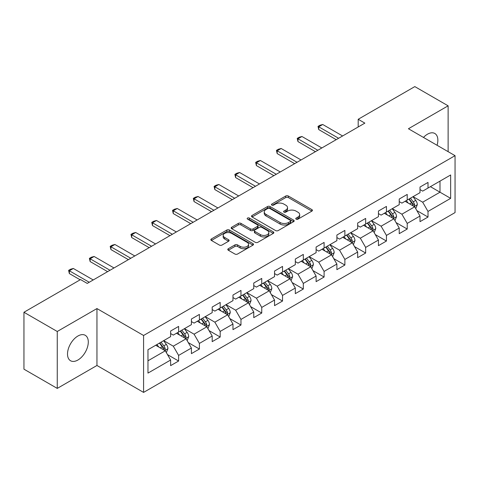 <?xml version="1.0" encoding="UTF-8"?>
<svg xmlns="http://www.w3.org/2000/svg" width="479" height="479" viewBox="0 0 479 479"><rect width="100%" height="100%" fill="white"/><g stroke="black" fill="none" stroke-linecap="round" stroke-linejoin="round"><path stroke-width="0.72" d="M296.154 219.143A1.293 0.748 0 0 0 297.986 219.143L311.883 211.119A1.85 1.066 0 0 0 312.422 210.365A1.85 1.066 0 0 0 311.883 209.61L288.34 196.019A1.85 1.066 0 0 0 285.729 196.019L271.832 204.042A1.293 0.748 0 0 0 271.455 204.569A1.293 0.748 0 0 0 271.832 205.096A1.293 0.748 0 0 0 273.665 205.096L275.461 204.06A5.916 3.419 0 0 1 283.831 204.06L285.795 205.192A5.916 3.419 0 0 1 287.526 207.611A5.916 3.419 0 0 1 285.795 210.024L283.993 211.059A1.293 0.748 0 0 0 283.616 211.592A1.293 0.748 0 0 0 283.993 212.119A1.293 0.748 0 0 0 285.825 212.119L287.622 211.083A5.916 3.419 0 0 1 295.992 211.083L297.956 212.215A5.916 3.419 0 0 1 299.686 214.628A5.916 3.419 0 0 1 297.956 217.047L296.154 218.083A1.293 0.748 0 0 0 295.777 218.61A1.293 0.748 0 0 0 296.154 219.143L296.154 218.083M77.903 360.022A14.693 8.484 120 0 0 87.501 347.077A14.693 8.484 120 0 0 85.25 335.3A14.693 8.484 120 0 0 77.903 336.024A14.693 8.484 120 0 0 68.305 348.975A14.693 8.484 120 0 0 70.557 360.753A14.693 8.484 120 0 0 77.903 360.022M437.064 145.281A14.693 8.484 120 0 0 434.818 133.479A14.693 8.484 120 0 0 427.472 134.204A14.693 8.484 120 0 0 423.478 137.437M228.321 248.715A1.85 1.066 0 0 0 227.782 249.469A1.85 1.066 0 0 0 228.321 250.224L234.926 254.038A1.85 1.066 0 0 0 237.542 254.038L252.972 245.128A1.85 1.066 0 0 0 253.511 244.374A1.85 1.066 0 0 0 252.972 243.619L229.435 230.028A1.85 1.066 0 0 0 226.818 230.028L211.389 238.937A1.85 1.066 0 0 0 210.844 239.692A1.85 1.066 0 0 0 211.389 240.446L219.364 245.056A1.85 1.066 0 0 0 221.981 245.056L228.585 241.242A1.85 1.066 0 0 0 229.124 240.488A1.85 1.066 0 0 0 228.585 239.734L224.627 237.446A4.946 2.856 0 0 1 223.178 235.428A4.946 2.856 0 0 1 226.232 232.788A4.946 2.856 0 0 1 231.626 233.411L247.122 242.356A4.946 2.856 0 0 1 248.571 244.374A4.946 2.856 0 0 1 245.517 247.014A4.946 2.856 0 0 1 240.123 246.392L237.542 244.901A1.85 1.066 0 0 0 234.926 244.901L228.321 248.715L228.321 250.224M96.956 308.566L57.252 331.486L23.95 312.26L23.95 369.177L57.252 388.403L96.956 365.483L143.58 392.403L143.58 335.486L96.956 308.566L96.956 365.483M448.122 151.663L448.122 105.823L408.425 128.743L455.05 155.663L143.58 335.486M448.122 105.823L414.82 86.597L358.196 119.283L358.196 126.977M23.95 312.26L80.568 279.574L87.232 283.418L364.86 123.127L358.196 119.283M275.593 230.561A1.85 1.066 0 0 0 278.209 230.561L293.639 221.651A1.85 1.066 0 0 0 294.178 220.897A1.85 1.066 0 0 0 293.639 220.142L270.102 206.551A1.85 1.066 0 0 0 267.486 206.551L252.056 215.46A1.85 1.066 0 0 0 251.517 216.215A1.85 1.066 0 0 0 252.056 216.969L275.593 230.561M248.062 219.418A1.293 0.748 0 0 1 249.373 219.604L249.373 218.065L273.305 231.878A1.85 1.066 0 0 1 273.844 232.632A1.85 1.066 0 0 1 273.305 233.387L257.876 242.296A1.85 1.066 0 0 1 255.259 242.296L231.722 228.711L231.722 227.202A1.85 1.066 0 0 0 231.177 227.956A1.85 1.066 0 0 0 231.722 228.711M231.722 227.202L238.326 223.388A1.85 1.066 0 0 1 240.943 223.388L250.487 228.896A1.85 1.066 0 0 0 253.104 228.896L257.48 226.369A1.85 1.066 0 0 0 258.025 225.615A1.85 1.066 0 0 0 257.48 224.861L247.547 219.119A1.293 0.748 0 0 1 247.164 218.592A1.293 0.748 0 0 1 247.966 217.903A1.293 0.748 0 0 1 249.373 218.065M143.58 392.403L455.05 212.58L455.05 155.663M167.494 354.604L178.619 361.022L178.619 355.412L191.408 348.023L191.408 353.64L199.402 349.023L199.402 343.413L212.191 336.024L212.191 341.641L220.184 337.024L220.184 331.414L232.974 324.026L232.974 329.642L240.967 325.031L240.967 319.415L253.756 312.033L253.756 317.643L261.75 313.032L261.75 307.416L274.539 300.034L274.539 305.644L282.532 301.034L282.532 295.417L295.321 288.035L295.321 293.645L303.315 289.035L303.315 283.418L316.104 276.036L316.104 281.652L324.097 277.036L324.097 271.419L336.887 264.037L336.887 269.653L344.88 265.037L344.88 259.42L357.663 252.038L357.663 257.654L365.657 253.038L365.657 247.421L378.446 240.039L378.446 245.655L386.439 241.039L386.439 235.423L399.229 228.04L399.229 233.656L407.222 229.04L407.222 223.424L420.011 216.041L420.011 221.657L428.004 217.041L428.004 211.425L450.655 198.354L450.655 174.967L439.997 181.122L439.997 192.199L450.655 198.354M178.619 361.022L170.626 365.639L170.626 360.022L147.975 373.099L147.975 349.718L170.626 336.641L170.626 331.025L178.619 326.415L178.619 332.025L191.408 324.642L191.408 319.026L199.402 314.416L199.402 320.026L212.191 312.643L212.191 307.033L220.184 302.417L220.184 308.033L232.974 300.644L232.974 295.034L240.967 290.418L240.967 296.034L253.756 288.645L253.756 283.035L261.75 278.419L261.75 284.035L274.539 276.646L274.539 271.036L282.532 266.42L282.532 272.036L295.321 264.653L295.321 259.037L303.315 254.421L303.315 260.037L316.104 252.655L316.104 247.038L324.097 242.422L324.097 248.038L336.887 240.656L336.887 235.039L344.88 230.423L344.88 236.039L357.663 228.657L357.663 223.04L365.657 218.424L365.657 224.04L378.446 216.658L378.446 211.041L386.439 206.425L386.439 212.041L399.229 204.659L399.229 199.042L407.222 194.426L407.222 200.042L420.011 192.66L420.011 187.044L428.004 182.427L428.004 188.043L450.655 174.967M176.488 333.258L186.08 338.797L173.29 346.179L163.698 340.641M170.626 333.564L173.29 335.102L178.619 332.025M173.29 346.179L178.619 355.412M186.08 338.797L191.408 348.023M197.27 321.259L206.862 326.798L194.073 334.18L184.481 328.642M191.408 321.565L194.073 323.103L199.402 320.026M194.073 334.18L199.402 343.413M206.862 326.798L212.191 336.024M218.053 309.26L227.645 314.799L214.855 322.181L205.263 316.643M212.191 309.566L214.855 311.105L220.184 308.033M214.855 322.181L220.184 331.414M227.645 314.799L232.974 324.026M238.835 297.261L248.427 302.8L235.638 310.182L226.046 304.644M232.974 297.573L235.638 299.106L240.967 296.034M235.638 310.182L240.967 319.415M248.427 302.8L253.756 312.033M259.618 285.262L269.21 290.801L256.421 298.183L246.829 292.645M253.756 285.574L256.421 287.113L261.75 284.035M256.421 298.183L261.75 307.416M269.21 290.801L274.539 300.034M280.401 273.264L289.993 278.802L277.203 286.185L267.611 280.646M274.539 273.575L277.203 275.114L282.532 272.036M277.203 286.185L282.532 295.417M289.993 278.802L295.321 288.035M301.183 261.265L310.775 266.803L297.986 274.186L288.394 268.653M295.321 261.576L297.986 263.115L303.315 260.037M297.986 274.186L303.315 283.418M310.775 266.803L316.104 276.036M321.966 249.266L331.558 254.804L318.769 262.193L309.177 256.654M316.104 249.577L318.769 251.116L324.097 248.038M318.769 262.193L324.097 271.419M331.558 254.804L336.887 264.037M342.742 237.267L352.334 242.805L339.551 250.194L329.959 244.655M336.887 237.578L339.551 239.117L344.88 236.039M339.551 250.194L344.88 259.42M352.334 242.805L357.663 252.038M363.525 225.274L373.117 230.806L360.328 238.195L350.736 232.656M357.663 225.579L360.328 227.118L365.657 224.04M360.328 238.195L365.657 247.421M373.117 230.806L378.446 240.039M384.308 213.275L393.9 218.813L381.11 226.196L371.518 220.657M378.446 213.58L381.11 215.119L386.439 212.041M381.11 226.196L386.439 235.423M393.9 218.813L399.229 228.04M405.09 201.276L414.682 206.814L401.893 214.197L392.301 208.658M399.229 201.581L401.893 203.12L407.222 200.042M401.893 214.197L407.222 223.424M414.682 206.814L420.011 216.041M430.405 186.66L439.997 192.199L422.676 202.198L413.084 196.659M420.011 189.582L422.676 191.121L428.004 188.043M422.676 202.198L428.004 211.425M57.252 331.486L57.252 388.403M147.975 360.795L165.297 350.796L155.705 345.257M165.297 350.796L170.626 360.022M416.88 210.616L428.004 217.041M396.103 222.615L407.222 229.04M375.32 234.614L386.439 241.039M354.538 246.613L365.657 253.038M333.755 258.612L344.88 265.037M312.973 270.611L324.097 277.036M292.19 282.61L303.315 289.035M271.407 294.609L282.532 301.034M250.625 306.608L261.75 313.032M229.842 318.607L240.967 325.031M209.06 330.606L220.184 337.024M188.277 342.605L199.402 349.023M296.675 219.322L297.956 218.586A5.916 3.419 0 0 0 299.686 216.167L299.686 214.628M287.526 207.611L287.526 209.143A5.916 3.419 0 0 1 285.795 211.562L284.514 212.299M311.853 211.131L288.34 197.558A1.85 1.066 0 0 0 285.729 197.558L272.353 205.281M293.639 220.142L293.639 221.651L270.102 208.09A1.85 1.066 0 0 0 267.486 208.09L252.08 216.981M290.37 221.424A1.293 0.748 0 0 0 290.747 220.897A1.293 0.748 0 0 0 290.37 220.364L269.707 208.437A1.293 0.748 0 0 0 267.881 208.437L265.983 209.533A5.916 3.419 0 0 0 264.246 211.952A5.916 3.419 0 0 0 265.983 214.364L280.107 222.519A5.916 3.419 0 0 0 288.472 222.519L290.37 221.424L290.37 222.963A1.293 0.748 0 0 0 290.747 222.436L290.747 220.897M264.246 211.952L264.246 213.484A5.916 3.419 0 0 0 265.983 215.903L265.983 214.364M290.37 222.963L288.472 224.058A5.916 3.419 0 0 1 280.107 224.058L265.983 215.903M231.746 228.722L238.326 224.926L238.326 223.388M258.025 225.615L258.025 227.154A1.85 1.066 0 0 1 257.48 227.908L253.104 230.435A1.85 1.066 0 0 1 250.487 230.435L240.943 224.926A1.85 1.066 0 0 0 238.326 224.926M249.373 219.604L273.281 233.405M260.39 234.614A4.946 2.856 0 0 0 265.785 235.237A4.946 2.856 0 0 0 268.839 232.596A4.946 2.856 0 0 0 267.39 230.579L261.929 227.423A1.85 1.066 0 0 0 259.313 227.423L254.93 229.956A1.85 1.066 0 0 0 254.391 230.71A1.85 1.066 0 0 0 254.93 231.465L260.39 234.614L260.39 236.153A4.946 2.856 0 0 0 265.785 236.776A4.946 2.856 0 0 0 268.839 234.135L268.839 232.596M254.391 230.71L254.391 232.249A1.85 1.066 0 0 0 254.93 233.004L254.93 231.465M260.39 236.153L254.93 233.004M248.571 244.374L248.571 245.913A4.946 2.856 0 0 1 245.517 248.553A4.946 2.856 0 0 1 240.123 247.93L237.542 246.44A1.85 1.066 0 0 0 234.926 246.44L228.345 250.242M223.178 235.428L223.178 236.967A4.946 2.856 0 0 0 224.627 238.985L224.627 237.446M228.561 241.254L224.627 238.985M252.948 245.146L229.435 231.567A1.85 1.066 0 0 0 226.818 231.567L211.413 240.464M415.736 208.634L417.323 204.641A4.994 2.88 -120 0 0 415.73 200.39L412.976 196.719M408.186 203.06L406.318 200.569M413.91 206.365L414.628 204.856A4.994 2.88 -120 0 0 413.197 201.851L410.449 198.18M409.198 198.905L412.245 202.976A2.545 1.467 60 0 1 412.706 203.749L414.628 204.856M408.85 199.102L411.599 202.773A4.994 2.88 60 0 1 413.03 205.778M338.617 138.281L318.739 126.803L318.739 129.575L318.008 126.384L320.002 125.229L322.738 124.498L342.611 135.976M336.216 139.664L318.739 129.575M322.738 124.498L318.739 126.803L318.008 126.384M394.953 220.633L396.54 216.64A4.994 2.88 -120 0 0 394.947 212.389L392.199 208.718M387.403 215.059L385.535 212.562M393.127 218.364L393.846 216.855A4.994 2.88 -120 0 0 392.415 213.85L389.666 210.179M388.415 210.904L391.463 214.975A2.545 1.467 60 0 1 391.93 215.748L393.846 216.855M388.068 211.101L390.816 214.772A4.994 2.88 60 0 1 392.247 217.777M374.171 232.632L375.758 228.639A4.994 2.88 -120 0 0 374.165 224.388L371.417 220.717M366.621 227.058L364.753 224.561M372.345 230.363L373.063 228.854A4.994 2.88 -120 0 0 371.632 225.849L368.884 222.178M367.632 222.903L370.68 226.974A2.545 1.467 60 0 1 371.147 227.747L373.063 228.854M367.285 223.1L370.033 226.771A4.994 2.88 60 0 1 371.464 229.776M317.834 150.28L297.956 138.802L297.956 141.574L297.225 138.383L299.225 137.228L301.956 136.497L321.828 147.975M315.433 151.663L297.956 141.574M301.956 136.497L297.956 138.802L297.225 138.383M297.052 162.279L277.173 150.801L277.173 153.573L276.443 150.382L278.443 149.226L281.173 148.496L301.046 159.968M294.651 163.662L277.173 153.573M281.173 148.496L277.173 150.801L276.443 150.382M353.388 244.631L354.975 240.638A4.994 2.88 -120 0 0 353.382 236.387L350.634 232.716M345.838 239.057L343.97 236.56M351.562 242.362L352.281 240.853A4.994 2.88 -120 0 0 350.85 237.847L348.101 234.177M346.85 234.902L349.898 238.973A2.545 1.467 60 0 1 350.365 239.745L352.281 240.853M346.503 235.099L349.251 238.77A4.994 2.88 60 0 1 350.682 241.775M332.606 256.63L334.192 252.637A4.994 2.88 -120 0 0 332.6 248.385L329.851 244.715M325.055 251.056L323.187 248.559M330.779 254.361L331.498 252.852A4.994 2.88 -120 0 0 330.067 249.846L327.319 246.176M326.067 246.901L329.115 250.972A2.545 1.467 60 0 1 329.582 251.744L331.498 252.852M325.72 247.098L328.468 250.768A4.994 2.88 60 0 1 329.899 253.774M311.823 268.629L313.41 264.636A4.994 2.88 -120 0 0 311.817 260.384L309.069 256.714M304.273 263.055L302.405 260.558M310.003 266.36L310.715 264.851A4.994 2.88 -120 0 0 309.284 261.845L306.536 258.175M305.285 258.899L308.338 262.971A2.545 1.467 60 0 1 308.799 263.743L310.715 264.851M304.937 259.097L307.686 262.767A4.994 2.88 60 0 1 309.117 265.773M276.269 174.278L256.391 162.8L256.391 165.572L255.66 162.381L257.66 161.225L260.39 160.495L280.263 171.967M273.868 175.661L256.391 165.572M260.39 160.495L256.391 162.8L255.66 162.381M255.487 186.277L235.608 174.799L235.608 177.571L234.878 174.374L236.877 173.224L239.608 172.494L259.48 183.966M253.086 187.66L235.608 177.571M239.608 172.494L235.608 174.799L234.878 174.374M234.704 198.276L214.826 186.798L214.826 189.57L214.095 186.373L216.095 185.223L218.825 184.493L238.698 195.965M232.303 199.659L214.826 189.57M218.825 184.493L214.826 186.798L214.095 186.373M213.921 210.275L194.043 198.797L194.043 201.563L193.312 198.372L195.312 197.222L198.043 196.492L217.921 207.964M211.526 211.658L194.043 201.563M198.043 196.492L194.043 198.797L193.312 198.372M193.139 222.268L173.26 210.796L173.26 213.562L172.53 210.371L174.53 209.221L177.26 208.491L197.138 219.963M190.744 223.657L173.26 213.562M177.26 208.491L173.26 210.796L172.53 210.371M172.356 234.267L152.484 222.795L152.484 225.561L151.747 222.37L153.747 221.22L156.477 220.484L176.356 231.962M169.961 235.656L152.484 225.561M156.477 220.484L152.484 222.795L151.747 222.37M151.574 246.266L131.701 234.794L131.701 237.56L130.965 234.369L132.964 233.213L135.695 232.483L155.573 243.961M149.179 247.655L131.701 237.56M135.695 232.483L131.701 234.794L130.965 234.369M130.791 258.265L110.918 246.793L110.918 249.559L110.182 246.368L112.182 245.212L114.912 244.482L134.791 255.96M128.396 259.654L110.918 249.559M114.912 244.482L110.918 246.793L110.182 246.368M110.008 270.264L90.136 258.792L90.136 261.558L89.399 258.367L91.399 257.211L94.129 256.481L114.008 267.959M107.613 271.647L90.136 261.558M94.129 256.481L90.136 258.792L89.399 258.367M291.04 280.628L292.627 276.634A4.994 2.88 -120 0 0 291.034 272.383L288.286 268.713M283.49 275.054L281.622 272.557M289.22 278.359L289.933 276.844A4.994 2.88 -120 0 0 288.502 273.844L285.753 270.174M284.502 270.898L287.556 274.97A2.545 1.467 60 0 1 288.017 275.742L289.933 276.844M284.155 271.096L286.903 274.766A4.994 2.88 60 0 1 288.334 277.772M270.258 292.627L271.844 288.633A4.994 2.88 -120 0 0 270.252 284.382L267.504 280.712M262.708 287.047L260.839 284.556M268.438 290.358L269.15 288.843A4.994 2.88 -120 0 0 267.719 285.843L264.971 282.173M263.719 282.891L266.773 286.969A2.545 1.467 60 0 1 267.234 287.741L269.15 288.843M263.372 283.095L266.12 286.765A4.994 2.88 60 0 1 267.551 289.771M249.481 304.626L251.062 300.632A4.994 2.88 -120 0 0 249.469 296.381L246.721 292.711M241.925 299.046L240.057 296.555M247.655 302.357L248.367 300.842A4.994 2.88 -120 0 0 246.936 297.842L244.188 294.172M242.937 294.89L245.99 298.962A2.545 1.467 60 0 1 246.451 299.734L248.367 300.842M242.59 295.094L245.338 298.764A4.994 2.88 60 0 1 246.769 301.764M228.699 316.619L230.279 312.631A4.994 2.88 -120 0 0 228.687 308.38L225.938 304.71M221.142 311.045L219.274 308.554M226.872 314.35L227.585 312.841A4.994 2.88 -120 0 0 226.154 309.841L223.406 306.171M222.154 306.889L225.208 310.961A2.545 1.467 60 0 1 225.669 311.733L227.585 312.841M221.807 307.093L224.555 310.763A4.994 2.88 60 0 1 225.986 313.763M207.916 328.618L209.497 324.63A4.994 2.88 -120 0 0 207.904 320.379L205.156 316.709M200.36 323.044L198.492 320.553M206.09 326.349L206.802 324.84A4.994 2.88 -120 0 0 205.371 321.84L202.623 318.17M201.372 318.888L204.425 322.96A2.545 1.467 60 0 1 204.886 323.732L206.802 324.84M201.024 319.092L203.773 322.762A4.994 2.88 60 0 1 205.204 325.762M187.133 340.617L188.714 336.629A4.994 2.88 -120 0 0 187.121 332.378L184.373 328.708M179.577 335.043L177.715 332.552M185.307 338.348L186.02 336.839A4.994 2.88 -120 0 0 184.589 333.839L181.84 330.169M180.589 330.887L183.643 334.959A2.545 1.467 60 0 1 184.104 335.731L186.02 336.839M180.242 331.091L182.99 334.761A4.994 2.88 60 0 1 184.421 337.761M166.351 352.616L167.931 348.628A4.994 2.88 -120 0 0 166.339 344.371L163.59 340.701M158.8 347.041L156.932 344.551M164.525 350.347L165.237 348.838A4.994 2.88 -120 0 0 163.812 345.838L161.058 342.168M159.806 342.886L162.86 346.958A2.545 1.467 60 0 1 163.321 347.73L165.237 348.838M159.459 343.09L162.213 346.76A4.994 2.88 60 0 1 163.638 349.76M89.226 282.263L69.353 270.791L69.353 273.557L68.617 270.366L70.617 269.21L73.347 268.479L93.225 279.958M80.167 279.802L69.353 273.557M73.347 268.479L69.353 270.791L68.617 270.366M297.956 218.586L297.956 217.047M283.993 212.119L283.993 211.059M285.795 211.562L285.795 210.024M271.832 205.096L271.832 204.042M285.729 197.558L285.729 196.019M288.34 197.558L288.34 196.019M311.883 211.119L311.883 209.61M252.056 216.969L252.056 215.46M267.486 208.09L267.486 206.551M270.102 208.09L270.102 206.551M280.107 224.058L280.107 222.519M288.472 224.058L288.472 222.519M240.943 224.926L240.943 223.388M250.487 230.435L250.487 228.896M253.104 230.435L253.104 228.896M257.48 227.908L257.48 226.369M273.305 233.387L273.305 231.878M234.926 246.44L234.926 244.901M237.542 246.44L237.542 244.901M240.123 247.93L240.123 246.392M228.585 241.242L228.585 239.734M211.389 240.446L211.389 238.937M226.818 231.567L226.818 230.028M229.435 231.567L229.435 230.028M252.972 245.128L252.972 243.619M414.191 206.527L417.287 204.737M413.197 201.851L415.73 200.39M409.647 203.904L411.599 202.773M393.409 218.526L396.504 216.736M392.415 213.85L394.947 212.389M388.864 215.903L390.816 214.772M372.626 230.525L375.722 228.734M371.632 225.849L374.165 224.388M368.082 227.902L370.033 226.771M351.843 242.524L354.939 240.733M350.85 237.847L353.382 236.387M347.299 239.901L349.251 238.77M331.061 254.523L334.162 252.732M330.067 249.846L332.6 248.385M326.516 251.894L328.468 250.768M310.278 266.522L313.38 264.731M309.284 261.845L311.817 260.384M305.734 263.893L307.686 262.767M289.496 278.521L292.597 276.73M288.502 273.844L291.034 272.383M284.951 275.892L286.903 274.766M268.713 290.519L271.815 288.729M267.719 285.843L270.252 284.382M264.168 287.891L266.12 286.765M247.93 302.518L251.032 300.728M246.936 297.842L249.469 296.381M243.386 299.89L245.338 298.764M227.148 314.511L230.249 312.727M226.154 309.841L228.687 308.38M222.603 311.889L224.555 310.763M206.371 326.51L209.467 324.726M205.371 321.84L207.904 320.379M201.821 323.888L203.773 322.762M185.589 338.509L188.684 336.725M184.589 333.839L187.121 332.378M181.038 335.887L182.99 334.761M164.806 350.508L167.901 348.724M163.812 345.838L166.339 344.371M160.255 347.886L162.213 346.76"/></g></svg>
